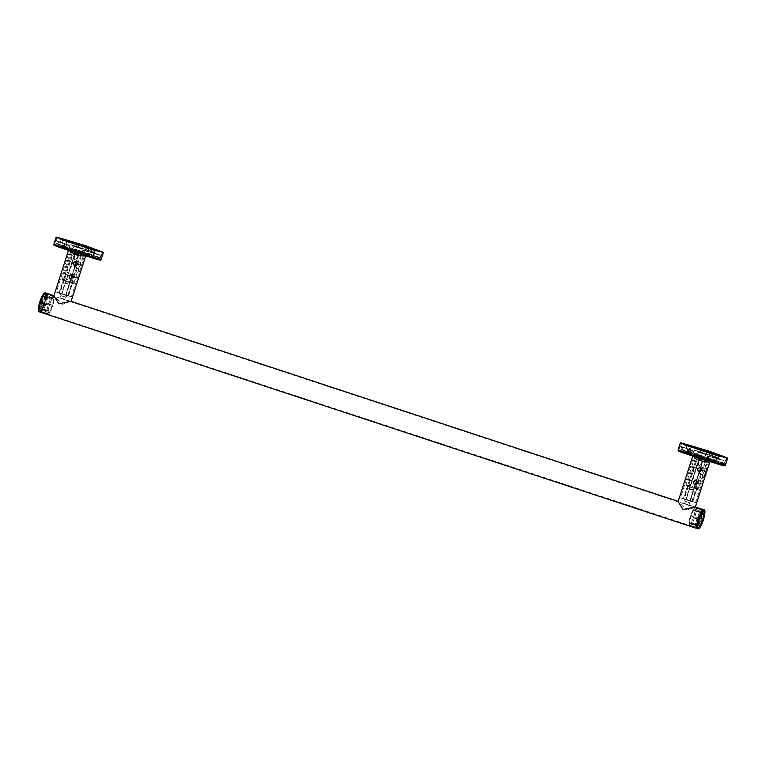 <?xml version="1.0" encoding="UTF-8"?>
<svg xmlns="http://www.w3.org/2000/svg" width="766" height="766" viewBox="0 0 766 766"><rect width="100%" height="100%" fill="white"/><g stroke="black" fill="none" stroke-linecap="round" stroke-linejoin="round"><path stroke-width="0.57" stroke-dasharray="3.83 2.87" d="M75.729 251.966L69.869 249.802L75.69 252.407C67.81 249.62 68.854 249.773 78.831 252.876L84.921 254.638L79.061 252.454C87.42 255.413 86.309 255.25 75.729 251.966C67.37 249.007 68.48 249.17 79.061 252.454M84.356 254.915L78.745 253.134C68.777 250.032 67.724 249.879 75.604 252.665L70.166 250.367M56.847 237.489L74.656 244.153L102.912 252.186M78.745 253.134C86.625 255.921 85.581 255.758 75.604 252.665M78.831 252.876C86.711 255.662 85.658 255.499 75.69 252.407M683.425 444.701L692.904 447.851L683.396 444.759L683.559 444.242L688.414 446.08M701.216 449.652L707.813 451.997C714.151 453.999 715.138 454.2 710.762 452.62L701.101 449.652L701.263 449.135M710.101 453.625L720.605 457.015L709.996 453.625L710.159 453.108M717.263 456.086L717.426 455.569L711.7 453.731M705.946 454.611L700.067 452.677L706.013 454.611L700.105 465.594L699.176 466.063L698.41 465.048L700.105 465.594M700.086 465.594L698.429 465.048M697.194 458.69L704.672 461.496L695.643 488.909L697.558 489.407L700.201 483.49L700.421 480.971L704.337 470.592L706.578 461.783L697.194 458.69L695.174 464.981L693.441 467.001L693.153 471.301L691.037 477.879L689.295 479.899L688.644 485.347L686.087 484.677L686.738 485.06L695.298 458.403L707.257 462.176L709.057 459.696L694.743 455.042L708.876 459.696M694.647 458.02L695.298 458.403L694.647 458.02M682.841 447.478L681.347 446.482L687.801 449.106L687.112 451.26L682.152 449.623L682.841 447.478L681.194 446.463C679.595 446.281 681.97 447.334 688.318 449.604L689.218 450.398L688.529 452.543L706.616 458.968L708.129 458.911L708.847 456.804L707.535 456.431L708.971 456.402L725.048 461.228M707.535 456.431L706.616 458.968L707.679 459.265L709.412 456.507L707.861 455.78L722.999 460.251L722.261 462.836L717.311 461.209L718.001 459.054L722.951 460.692M688.586 450.13L689.218 450.398L688.586 450.13L688.318 452.38L692.991 454.037L682.113 450.063L693.68 453.185L718.336 461.304L723.784 463.746L724.55 463.411L726.34 457.819L725.785 457.829C720.605 457.273 674.578 442.116 682.161 443.447M681.606 443.457L680.639 446.463L681.194 446.463M690.961 450.236L682.889 447.028L693.134 450.772L688.318 449.604L687.858 452.275L693.086 454.161L690.271 452.38L690.961 450.236L693.412 451.327L692.809 453.596M719.236 456.498L712.935 454.506L712.141 456.996L714.41 457.628L715.205 455.138L719.293 456.498L718.489 458.987L714.41 457.628M715.205 455.138L712.15 454.315L711.346 456.804L718.431 458.987M711.49 453.032L708.531 452.151L707.727 454.64L710.743 455.531L711.547 453.032L710.044 452.467L705.745 451.05L704.95 453.549C701.895 452.61 701.733 452.62 704.471 453.568L705.275 451.078C702.537 450.13 702.69 450.121 705.745 451.05C702.69 450.121 702.537 450.13 705.275 451.078L708.531 452.151M691.076 447.354L685.474 445.391L684.67 447.88L690.281 449.843L691.076 447.354L689.946 446.808L689.151 449.307L690.281 449.843M689.151 449.307L684.708 447.909L685.503 445.419L689.946 446.808M710.685 455.531L704.95 453.549C701.895 452.61 701.733 452.62 704.471 453.568L707.727 454.64M717.426 455.569L721.572 456.641M725.038 461.304L724.349 463.449L722.223 463.286L724.349 463.449L718.795 460.969L719.485 458.815L718.69 458.049L695.739 450.494L694.341 450.532L693.651 452.687L680.811 449.125L681.548 446.98M704.557 468.074L695.174 464.981M698.391 487.291L689.007 484.198M691.037 477.879L700.421 480.971M702.527 474.393L693.153 471.301M704.337 470.592L693.441 467.001M700.201 483.49L689.295 479.899M686.087 484.677L696.112 488.153L695.643 488.909L687.045 486.084L688.567 486.305L688.644 485.347L698.018 488.44M698.669 488.823L696.112 488.153L695.643 488.909L687.016 486.075L686.738 485.06M698.41 465.048L700.067 452.677M720.768 456.498L720.605 457.015L721.61 456.67M713.864 453.204L713.692 453.721L710.762 452.62L710.934 452.103M693.45 447.526L693.287 448.043L693.067 447.334M39.679 311.877L40.186 311.618C42.599 312.49 48.718 293.445 45.979 293.56L45.73 293.052C48.584 292.928 42.207 312.796 39.679 311.877C36.825 312.001 43.202 292.133 45.73 293.052M697.491 528.636C694.628 528.751 701.014 508.892 703.533 509.802C706.386 509.687 700.009 529.545 697.491 528.636L696.83 527.764L40.186 311.618C37.448 311.733 43.566 292.689 45.979 293.56M697.165 528.109L697.232 528.119C699.655 529 705.764 509.955 703.035 510.07L46.056 293.579M60.322 297.811L64.727 299.267L60.322 297.811M62.908 294.374C68.653 296.155 69.256 296.25 64.717 294.642C58.982 292.861 58.379 292.775 62.908 294.374L59.729 293.206L60.974 295.619L60.255 297.821L61.931 298.74C59.518 297.553 59.853 297.601 62.936 298.884L64.727 299.267M684.565 503.501L688.969 504.957L684.565 503.501M687.15 500.074C692.895 501.854 693.498 501.941 688.96 500.342C683.224 498.561 682.621 498.465 687.15 500.074L683.971 498.896L685.216 501.309L684.507 503.521L686.183 504.43C683.76 503.243 684.095 503.291 687.179 504.574L688.969 504.957M697.472 528.674C694.609 528.799 701.014 508.844 703.542 509.763C706.415 509.639 700.009 529.593 697.472 528.674L697.213 528.597M39.669 311.925C42.207 312.844 48.612 292.89 45.74 293.005M688.826 505.388L684.507 503.521M64.583 299.688L60.255 297.821M697.232 528.119C694.494 528.234 700.612 509.189 703.035 510.07L703.533 509.802M45.328 294.297C43.135 293.502 37.611 310.737 40.081 310.632C42.274 311.427 47.808 294.192 45.328 294.297L47.004 294.853C49.484 294.747 43.949 311.982 41.757 311.188L40.081 310.632M41.757 311.188C39.286 311.293 44.821 294.058 47.004 294.853M48.363 311.159L48.555 310.546L48.363 311.159M52.481 298.338L52.28 298.951L52.481 298.338L47.722 296.796L47.253 294.403L52.193 296.04L51.906 295.465L52.193 296.04L47.061 294.374L45.156 296.423L50.029 298.367L44.83 297.007L42.331 303.164L40.933 309.359L41.469 312.088L43.633 309.761L46.161 303.729L51.006 304.839M52.73 298.769L47.664 297.428L47.722 296.796L46.429 302.867L51.044 304.389L46.439 302.867L46.161 303.729L46.439 302.867M47.502 304.389L46.985 304.236M45.52 310.737L46.104 310.584L45.721 310.125L45.52 310.737M43.94 309.024L48.813 310.986M47.224 303.824L42.609 302.302L42.331 303.164L46.946 304.686L42.331 303.164M41.038 309.234L45.548 310.881L40.924 309.359L41.105 308.602L45.721 310.125M48.593 313.007C46.238 313.112 51.514 296.691 53.591 297.447C55.956 297.352 50.68 313.763 48.593 313.007L47.482 313.591C44.859 313.706 50.719 295.475 53.026 296.308L53.591 297.447M46.439 313.256L47.482 313.591C49.8 314.433 55.65 296.203 53.026 296.308M46.333 313.495L41.709 311.657M46.132 313.15L41.517 311.638L46.132 313.15M53.438 297.917C55.659 297.83 50.709 313.246 48.746 312.538C46.535 312.633 51.485 297.208 53.438 297.917L46.104 295.504C44.141 294.795 39.19 310.211 41.412 310.115C43.365 310.824 48.315 295.408 46.104 295.504M43.614 309.617L48.248 311.274L43.614 309.617M51.332 304.964L51.044 304.389L50.776 305.251M48.746 312.538L41.412 310.115M45.156 296.423L44.83 297.007L45.156 296.423M51.676 295.896L51.906 295.465L47.3 293.943M45.759 292.966C48.641 292.842 42.197 312.892 39.66 311.963M77.778 264.672C77.213 261.053 75.642 260.536 73.076 263.121C73.651 266.74 75.212 267.257 77.778 264.672M74.991 266.568L72.875 263.064L75.786 261.206L77.912 264.72L74.407 266.482L77.328 264.634L75.202 261.12L72.291 262.977L74.407 266.482M73.929 264.222L74.944 265.381L76.447 265.055L76.926 263.571L75.911 262.412L74.417 262.738L73.459 264.155L73.938 262.661L75.432 262.336L76.447 263.504L75.968 264.988L74.474 265.314L73.459 264.155M76.447 265.055L75.968 264.988M76.926 263.571L76.447 263.504M75.911 262.412L75.432 262.336M74.417 262.738L73.938 262.661M68.94 276.019C69.505 279.638 71.075 280.155 73.641 277.57C73.067 273.95 71.506 273.433 68.94 276.019M71.65 274.104L73.766 277.618L70.855 279.466L68.729 275.961L71.65 274.104L68.145 275.875L69.84 279.284L73.182 277.531L71.066 274.017M72.789 276.469L71.774 275.3L70.271 275.636L69.792 277.12L70.807 278.278L72.31 277.953L72.789 276.469L71.832 277.886L70.328 278.211L69.313 277.053L69.792 275.559L71.295 275.233L72.31 276.392M71.774 275.3L71.295 275.233M70.271 275.636L69.792 275.559M69.792 277.12L69.313 277.053M70.807 278.278L70.328 278.211M72.31 277.953L71.832 277.886M702.02 470.362C701.455 466.743 699.885 466.226 697.328 468.821C697.893 472.44 699.463 472.957 702.02 470.362M699.234 472.268L697.117 468.754L700.028 466.906L702.154 470.42L698.649 472.182L701.57 470.324L699.444 466.82L696.533 468.668L698.649 472.182M698.171 469.922L699.195 471.08L700.689 470.755L701.168 469.261L700.153 468.103L698.659 468.428L697.702 469.845L698.18 468.361L699.674 468.036L700.698 469.194L700.21 470.678L698.716 471.013L697.702 469.845M699.195 471.08L698.716 471.013M700.689 470.755L700.21 470.678M700.153 468.103L699.674 468.036M698.659 468.428L698.18 468.361M72.454 273.816L68.854 275.971L70.52 279.829L73.938 277.646L72.454 273.816M69.199 276.105L71.985 274.649L73.392 277.483L70.606 278.948L69.199 276.105M68.538 276.009L71.324 274.544L72.732 277.388L69.945 278.843L68.538 276.009M76.6 260.919L73 263.073L74.666 266.932L78.084 264.749L76.6 260.919M73.344 263.207L76.131 261.752L77.538 264.586L74.752 266.051L73.344 263.207M72.674 263.111L75.461 261.646L76.868 264.49L74.082 265.946L72.674 263.111M64.641 299.707L70.979 301.316L64.775 299.267L65.483 297.064L63.731 296.413C60.552 295.427 60.217 295.379 62.726 296.26L60.974 295.619M65.598 283.037L71.889 285.105L81.139 256.304L74.848 254.235L61.969 293.637C55.717 291.75 54.721 291.607 59.001 293.196L71.832 253.785L78.122 255.863L69.246 284.713L62.582 282.587M75.508 252.646C67.149 249.697 68.26 249.86 78.841 253.144C87.2 256.103 86.089 255.93 75.508 252.646L69.649 250.482L56.291 292.095L59.901 293.407L72.713 253.996L78.161 255.787L65.713 295.322L59.901 293.407M79.08 253.182C88.626 256.553 87.362 256.371 75.269 252.617C65.723 249.237 66.987 249.429 79.08 253.182L85.782 255.662L85.601 256.208M70.979 301.316L62.659 304.332L53.859 295.944M71.832 253.785L59.384 293.254M61.969 293.637L68.624 295.829C72.904 297.419 71.918 297.265 65.656 295.389L78.122 255.863M81.139 256.304L68.241 295.772M67.734 295.619L80.258 256.103L74.809 254.302L61.586 293.579L74.848 254.235M62.936 298.884L61.931 298.74M71.889 285.105L68.624 295.829L71.343 296.93L84.7 255.317L78.841 253.144M65.483 297.064L67.896 295.829L64.717 294.642M75.269 252.617L68.576 250.137L68.394 250.683M68.883 284.665L65.656 295.389M63.731 296.413C66.24 297.294 65.905 297.246 62.726 296.26M74.484 254.178L61.577 293.579M80.258 256.103L80.775 256.256M72.713 253.996L72.196 253.843M697.462 528.722C700.009 529.641 706.443 509.601 703.561 509.716M703.131 511.046C705.61 510.951 700.076 528.176 697.883 527.381C695.413 527.487 700.947 510.252 703.131 511.046L701.455 510.501C699.262 509.706 693.737 526.931 696.208 526.836C698.4 527.63 703.935 510.395 701.455 510.501M690.74 523.35L690.511 522.833M696.888 508.184L701.694 510.051L702.173 512.444L697.108 511.094L702.116 513.076L700.612 519.377L698.085 525.409L695.921 527.736L695.375 525.007L697.06 517.95L692.205 516.849M694.408 510.692L699.272 512.655L701.512 510.022L696.572 508.365L701.752 509.591M695.71 517.289L696.227 517.443M693.575 523.772L693.192 523.312L693.776 523.149L693.469 523.887L698.085 525.399M690.76 523.484L695.375 525.007L695.547 524.25L690.482 522.919M696.782 518.812L692.167 517.289L696.782 518.812L699.607 512.071L694.858 510.52M696.15 516.973L700.89 518.515L700.603 519.377L695.997 517.854M698.085 525.409L693.163 523.408M689.62 524.231C691.708 524.988 696.974 508.576 694.618 508.672C692.531 507.915 687.265 524.337 689.62 524.231L690.185 525.371C692.502 526.213 698.353 507.982 695.729 508.088L696.773 508.423M691.545 525.792L696.16 527.305M691.353 525.763L695.921 527.736L691.353 525.763M694.465 509.141C692.512 508.433 687.562 523.858 689.773 523.762C691.736 524.471 696.687 509.055 694.465 509.141L701.867 511.573C702.556 511.956 702.738 513.21 702.393 515.346L701.139 520.057C699.597 524.241 698.286 526.29 697.184 526.194L689.773 523.762M700.88 518.515L696.265 517.002M698.391 524.672L693.776 523.149M695.49 524.882L690.875 523.36M690.185 525.371C687.562 525.476 693.422 507.245 695.729 508.088L694.618 508.672M702.173 512.444L702.116 513.076L702.173 512.444M697.883 527.381L696.208 526.836M693.182 481.718C693.757 485.338 695.317 485.855 697.883 483.26C697.309 479.64 695.748 479.123 693.182 481.718M695.892 479.803L698.008 483.308L695.097 485.165L692.981 481.651L695.892 479.803L692.397 481.565L694.513 485.079L697.424 483.222L695.308 479.717M697.031 482.159L696.016 481L694.513 481.326L694.034 482.819L695.049 483.978L696.553 483.652L697.031 482.159L696.074 483.576L694.571 483.901L693.556 482.743L694.034 481.259L695.538 480.933L696.553 482.092M696.016 481L695.538 480.933M694.513 481.326L694.034 481.259M694.034 482.819L693.556 482.743M695.049 483.978L694.571 483.901M696.553 483.652L696.074 483.576M696.696 479.506L693.096 481.67L694.762 485.529L698.18 483.346L696.696 479.506M693.441 481.795L696.227 480.339L697.635 483.183L694.848 484.639L693.441 481.795M692.78 481.699L695.566 480.244L696.974 483.078L694.188 484.543L692.78 481.699M700.842 466.609L697.242 468.773L698.908 472.632L702.326 470.448L700.842 466.609M697.587 468.897L700.373 467.442L701.78 470.286L698.994 471.741L697.587 468.897M696.916 468.802L699.703 467.346L701.11 470.19L698.324 471.645L696.916 468.802M688.96 500.342L692.138 501.519L689.726 502.764L687.973 502.103C684.794 501.117 684.469 501.069 686.968 501.96L685.216 501.309M689.84 488.727L696.131 490.805L705.381 462.003L699.09 459.926L686.212 499.327C679.959 497.45 678.963 497.297 683.243 498.886L696.074 459.485L702.374 461.553L693.489 490.412L686.834 488.287M699.751 458.346C691.401 455.387 692.512 455.559 703.083 458.834C711.442 461.793 710.331 461.63 699.751 458.346L693.891 456.172L680.534 497.785L684.143 499.097L696.955 459.686L702.412 461.486L689.965 501.012L684.143 499.097M703.322 458.872C712.868 462.252 711.604 462.061 699.511 458.307C689.965 454.937 691.238 455.119 703.322 458.872L710.025 461.352L709.843 461.898M695.222 507.006L689.017 504.966L695.317 507.169L686.901 510.032L678.111 501.644M696.074 459.485L683.626 498.944M686.212 499.327L692.876 501.519C697.146 503.109 696.16 502.965 689.898 501.079L702.374 461.553M705.381 462.003L692.483 501.462M691.976 501.309L704.5 461.793L699.052 460.002L685.829 499.269L699.09 459.926M687.179 504.574L686.183 504.43M696.131 490.805L692.876 501.519L695.585 502.62L708.943 461.008L703.083 458.834M699.511 458.307L692.818 455.827L692.636 456.373M693.125 490.355L689.898 501.079M687.973 502.103C690.482 502.994 690.147 502.946 686.968 501.96M698.726 459.878L685.819 499.269M704.5 461.793L705.017 461.946M696.955 459.686L696.438 459.533M706.616 469.884L706.539 469.855C705.974 472.296 706.137 472.325 707.047 469.951L707.133 469.97M706.779 470.86L707.028 470.065M706.941 470.037C706.434 471.368 706.329 471.349 706.635 469.979L706.539 469.855M704.691 477.658L708.09 467.365M705.046 476.557L706.654 471.789M706.568 471.77L707.018 470.353L706.568 471.77M705.745 474.039L706.089 472.976M706.07 472.287L705.639 472.9M705.553 472.871L705.295 473.972M705.218 473.943L705.371 474.728M705.745 473.034L705.553 473.915M704.921 476.883L704.576 477.678L703.791 477.524M705.151 475.887L705.524 475.006M705.438 474.987L704.327 475.619L703.715 477.496M704.95 475.619L704.404 475.648M704.337 476.155L704.155 476.72M706.759 469.223L707.87 467.356C707.133 469.673 706.97 469.912 707.353 468.074C706.97 469.912 707.133 469.673 707.87 467.356L707.947 467.384M707.305 469.721L708.052 467.384M707.219 469.692L707.047 470.324L707.219 469.692M699.971 457.656L694.111 455.502L699.933 458.106C692.052 455.32 693.096 455.473 703.073 458.566L709.163 460.328L703.303 458.154C711.662 461.103 710.551 460.94 699.971 457.656C691.621 454.707 692.732 454.87 703.303 458.154M681.089 443.179L698.898 449.843L726.934 457.991L724.751 464.847L696.696 456.718L678.81 450.102L681.874 451.72L721.304 464.387L681.874 451.72L679.48 450.312L706.769 458.394L721.026 463.353L723.966 464.972L721.304 464.387L724.751 464.847L706.865 458.231L678.81 450.102L681.012 443.217M708.598 460.615L702.987 458.824C693.019 455.732 691.966 455.569 699.846 458.355L694.408 456.057M702.987 458.824C710.867 461.611 709.823 461.458 699.846 458.355M703.073 458.566C710.953 461.352 709.9 461.199 699.933 458.106M59.183 239.002L68.662 242.152L59.145 239.059L59.317 238.542L64.162 240.39M76.964 243.952L83.561 246.307C89.909 248.299 90.895 248.51 86.52 246.93L76.859 243.952L77.021 243.435M85.859 247.925L96.363 251.325L85.754 247.925L85.916 247.418M93.021 250.396L93.184 249.879L87.448 248.04M81.703 248.921L75.824 246.987L81.771 248.921L75.863 259.904L74.934 260.363L74.168 259.358L75.863 259.904M75.844 259.904L74.187 259.358M72.952 252.991L80.43 255.806L71.401 283.219L73.316 283.707L75.958 277.799L76.169 275.281L80.095 264.902L82.335 256.083L72.952 252.991L70.932 259.291L69.199 261.311L68.902 265.611L66.795 272.189L65.053 274.209L64.401 279.647L62.496 279.37L71.047 252.713L83.638 256.237L70.146 251.851L83.465 256.237M70.405 252.33L71.047 252.713L70.405 252.33M58.599 241.778L63.559 243.416L62.869 245.56L57.91 243.933L58.599 241.778L56.952 240.763C55.353 240.591 57.728 241.635 64.076 243.904L64.976 244.699L64.287 246.853L82.374 253.268L83.887 253.211L84.605 251.104L83.283 250.731L84.729 250.712L100.796 255.538M83.283 250.731L82.374 253.268L83.427 253.565L85.16 250.817L83.618 250.089L98.757 254.551L98.019 257.146L93.069 255.509L93.758 253.364L98.709 254.992M64.344 244.431L64.976 244.699L64.344 244.431L64.076 246.681L68.748 248.337L56.923 244.009L69.438 247.485L94.094 255.614L99.542 258.046L100.298 257.711L102.098 252.129L101.543 252.129C96.353 251.583 50.336 236.416 57.91 237.757M57.364 237.766L56.397 240.773L56.952 240.763M66.029 246.69L66.297 247.246L62.822 246.01L68.825 248.385L68.94 245.101L58.647 241.338L68.892 245.082L64.076 243.904L63.616 246.585L68.844 248.471L66.029 246.69L66.719 244.536L69.17 245.637L68.567 247.897M94.994 250.808L88.693 248.806L87.898 251.305L90.158 251.937L90.963 249.438L95.051 250.798L94.247 253.297L90.158 251.937M90.963 249.438L87.898 248.624L87.104 251.114L94.189 253.297M87.247 247.341L84.289 246.451L83.484 248.95L86.501 249.831L87.305 247.341L85.802 246.776L81.502 245.359L80.698 247.849C77.653 246.92 77.49 246.93 80.229 247.878L81.033 245.379C78.295 244.431 78.448 244.421 81.502 245.359C78.448 244.421 78.295 244.431 81.033 245.379L84.289 246.451M66.834 241.663L61.223 239.701L60.428 242.19L61.768 242.803L66.029 244.153L66.834 241.663L65.704 241.118L64.909 243.607L66.029 244.153M64.909 243.607L60.466 242.219L61.261 239.729L65.704 241.118M86.443 249.831L80.698 247.849C77.653 246.92 77.49 246.93 80.229 247.878L83.484 248.95M93.184 249.879L97.33 250.942M100.796 255.605L100.107 257.759L97.981 257.587L100.107 257.759L94.553 255.27L95.243 253.125L94.448 252.359L71.497 244.794L70.099 244.842L69.409 246.987L56.569 243.435L57.306 241.28M80.315 262.384L70.932 259.291M74.149 281.591L64.765 278.498M66.795 272.189L76.169 275.281M78.285 268.694L68.902 265.611M80.095 264.902L69.199 261.311M75.958 277.799L65.053 274.209M61.845 278.977L71.87 282.462L71.401 283.219L62.802 280.385L64.325 280.615L64.401 279.647L73.775 282.74M74.426 283.133L71.87 282.462L71.401 283.219L62.774 280.375L62.496 279.37M74.168 259.358L75.824 246.987M96.526 250.808L97.196 251.497L97.368 250.98M89.622 247.514L89.45 248.031L86.52 246.93L86.692 246.413M69.208 241.836L69.036 242.353L68.825 241.635M102.711 252.273L100.509 259.157L82.623 252.531L54.568 244.402L72.454 251.028L99.724 259.281L82.527 252.694L55.229 244.622L72.435 251.2L97.062 258.688L73.153 251.507L54.568 244.402L56.77 237.527M80.823 252.713C61.539 246.326 54.309 245.254 73.967 251.698C93.251 258.094 100.49 259.157 80.823 252.713M101.189 259.377L82.766 252.55L53.879 244.182M96.889 259.387L99.551 259.98L96.602 258.362L82.316 253.383L54.97 245.292L57.373 246.7M73.747 252.387C93.031 258.784 100.269 259.846 80.602 253.402C61.318 247.016 54.089 245.943 73.747 252.387M705.055 451.088L705.218 450.571M707.88 461.936L694.389 457.551L694.8 458.202M708.129 458.911L706.625 458.231L707.229 455.971L713.893 457.79L713.203 459.935L707.573 458.374L708.263 456.23M693.498 451.442L688.826 449.69M692.282 450.647L691.947 453.884M709.938 459.255L694.149 454.056L709.938 459.255M688.49 452.917L706.616 458.968L687.897 452.275M681.587 446.99L680.897 449.135L682.152 449.623M707.707 461.936L694.389 457.551M722.261 462.836L706.539 458.116L706.07 458.537L707.573 459.207M708.847 456.804L707.229 455.971M718.862 456.412L718.058 458.901M686.815 446.004L686.01 448.493M709.239 454.966L710.044 452.467M715.071 458.068L715.865 455.579M697.261 458.71L706.52 461.764M707.573 458.374L706.07 458.537M718.69 458.049L701.541 452.696L700.612 455.263L708.694 457.924L709.383 455.78L696.648 451.318L695.959 453.462L697.462 454.133L698.697 451.681L695.739 450.494M716.765 457.465L716.947 458.001L713.491 457.043L712.801 459.188L716.248 460.155L716.947 458.001L719.485 458.815M701.541 452.696L698.697 451.681M713.309 456.498L709.613 455.358M708.454 458.336L712.974 459.734M696.907 454.439L700.383 455.684M690.271 452.38L687.112 451.26M717.311 461.209L712.744 460.261L717.311 461.209L722.223 463.286L724.55 463.411M713.893 457.79L724.971 460.854M694.216 457.551L694.743 455.042M694.341 450.532L697.194 451.011M695.404 453.769L693.68 453.185M718.336 461.304L716.43 460.692M706.846 458.575L708.157 458.949M718.001 459.054L714.324 457.465L707.123 455.971L706.022 458.422L713.203 459.935M707.315 456.086L707.861 455.78M708.818 456.756L709.364 456.45M693.412 451.327L693.134 450.772L693.412 451.327M687.801 449.106L693.182 450.791L693.067 454.075L680.811 449.125M681.175 449.699L680.897 449.135M688.567 486.305L697.165 489.139M711.71 453.472L711.547 453.989M713.462 454.525L713.634 454.008M707.976 451.48L707.813 451.997M706.137 450.523L705.974 451.04M692.234 446.961L692.062 447.478M684.842 445.41L685.015 444.893M38.693 311.12L38.951 311.255C41.383 312.135 47.53 293.005 44.782 293.119L44.62 293.119M41.125 309.55C42.973 310.22 47.626 295.705 45.539 295.791C43.7 295.121 39.037 309.636 41.125 309.55M49.771 297.945L49.445 298.529M39.238 311.829C41.785 312.748 48.22 292.708 45.338 292.823M697.883 528.856C700.421 529.775 706.865 509.735 703.983 509.859M697.117 526.185C694.896 526.271 699.846 510.855 701.809 511.564C704.021 511.468 699.071 526.893 697.117 526.185L697.06 526.165M697.673 525.888C695.585 525.974 700.248 511.468 702.087 512.128C704.174 512.042 699.511 526.558 697.673 525.888M697.558 510.932L697.5 511.554M705.065 458.413C685.781 452.026 678.552 450.954 698.209 457.398C717.503 463.784 724.732 464.857 705.065 458.413M725.44 465.067L707.018 458.25L678.121 449.881M721.132 465.086L723.793 465.68L720.844 464.052L706.558 459.083L679.212 450.983L681.616 452.4M697.989 458.087C717.282 464.474 724.512 465.546 704.844 459.102C685.56 452.706 678.331 451.643 697.989 458.087M80.803 245.398L80.976 244.881M70.558 252.512L70.146 251.851M83.887 253.211L82.383 252.541L82.987 250.271L89.641 252.1L88.952 254.245L83.331 252.684L84.471 250.214L100.729 255.164M69.256 245.752L64.583 243.99M68.04 244.948L67.705 248.184M85.687 253.565L69.898 248.366L85.687 253.565M70.501 249.343L84.633 254.006L70.319 249.352L69.965 248.519L85.581 253.536L84.633 254.006M64.248 247.226L82.374 253.268L63.655 246.585M57.345 241.29L56.655 243.444L57.91 243.933M98.019 257.146L82.297 252.426L81.828 252.837L83.331 253.517M84.605 251.104L82.987 250.271M94.62 250.712L93.816 253.211M62.573 240.304L61.768 242.803M84.997 249.266L85.802 246.776M90.828 252.378L91.623 249.879M73.019 253.019L82.268 256.064M83.331 252.684L81.828 252.837M74.455 245.991L72.397 245.618L71.707 247.772L73.21 248.443L73.909 246.288L77.06 247.418L76.37 249.572L84.452 252.234L85.141 250.08L71.497 244.794M94.448 252.359L89.249 251.344L88.559 253.498L92.006 254.456L92.696 252.311L95.243 253.125M92.523 251.765L77.299 247.006M89.067 250.808L85.371 249.668M84.212 252.646L88.732 254.044M72.665 248.749L76.14 249.984M63.559 243.416L66.719 244.536M93.069 255.509L88.502 254.561L93.069 255.509L97.971 257.587L100.298 257.711M70.099 244.842L72.952 245.321M71.161 248.069L69.438 247.485M94.094 255.614L92.188 255.001M82.594 252.885L83.915 253.259M93.758 253.364L89.641 252.1M84.021 250.53L82.872 250.271L81.78 252.732L88.952 254.245M83.073 250.386L83.618 250.089M84.576 251.066L85.122 250.76M69.17 245.637L68.892 245.082L69.17 245.637M56.923 244.009L56.655 243.444M56.569 243.435L62.869 245.56M64.325 280.615L72.923 283.439M87.468 247.782L87.305 248.299M89.22 248.835L89.392 248.318M83.733 245.79L83.561 246.307M81.895 244.833L81.732 245.35M67.992 241.261L67.82 241.778M60.773 239.193L60.6 239.71M683.32 444.701L683.483 444.184M706.98 451.605L706.013 454.611M707.391 462.166L698.831 488.823L697.702 489.436L695.652 488.919M695.317 458.413L704.634 461.486M694.561 455.042L694.216 454.219L709.823 459.227L709.057 459.696M691.133 447.354L690.329 449.843M703.255 450.341L702.451 452.83M686.997 486.065L685.924 484.677L694.484 458.02M700.957 449.671L700 452.677M689.726 502.755L688.883 505.397M46.161 295.513L46.027 295.485C45.213 295.015 43.901 297.064 42.073 301.622C40.617 305.375 40.378 308.21 41.354 310.106M48.842 310.891L48.248 311.274M47.837 296.681L52.452 298.194L52.71 298.855M45.137 296.279L50.058 298.271M52.126 296.011L53.103 296.327M45.539 310.881L46.075 310.67M75.786 261.206L75.202 261.12M70.855 279.466L70.271 279.379M700.028 466.906L699.444 466.82M70.96 274.458L71.631 274.563M75.106 261.56L75.767 261.666M74.446 266.032L75.106 266.137M70.3 278.929L70.97 279.025M66.048 295.446L78.496 255.911M699.578 511.927L694.963 510.405L694.379 510.788M702.288 512.33L697.137 511.018M691.085 525.677L690.118 525.352M691.87 516.724L692.435 516.428M695.097 485.165L694.513 485.079M695.202 480.158L695.873 480.253M699.348 467.26L700.009 467.356M698.688 471.732L699.348 471.827M694.542 484.629L695.212 484.725M690.3 501.136L702.748 461.611M706.788 471.138L705.754 474.365M708.004 467.346L707.085 470.2M59.078 239.002L59.241 238.494M82.738 245.915L81.771 248.921M83.149 256.466L74.589 283.123L73.459 283.746L71.41 283.219M71.075 252.723L80.392 255.796M83.638 256.237L84.815 254.006M66.891 241.654L66.087 244.153M79.013 244.641L78.209 247.14M69.974 251.851L70.319 249.352M62.755 280.366L61.682 278.987L70.242 252.33M76.715 243.981L75.748 246.987"/><path stroke-width="1.15" d="M74.675 243.971L57.23 237.288L84.921 245.484L102.912 252.186L74.675 243.971M102.673 252.205L84.825 245.656L56.847 237.489M85.036 245.503L102.874 252.33L74.561 243.952L56.138 237.134L85.036 245.503M713.864 453.204L710.934 452.103C715.3 453.692 714.314 453.482 707.976 451.48L701.263 449.135M711.7 453.731L710.159 453.108L711.71 453.472L711.547 453.989M700.957 449.671L706.98 451.605M681.606 443.457L682.161 443.447C687.341 444.002 733.368 459.169 725.785 457.829M688.414 446.08L692.234 446.961L683.598 444.184M710.762 452.62L710.934 452.103L701.378 449.135M720.768 456.498L711.71 453.472M701.034 449.671L706.913 451.605M53.946 295.705L45.74 293.005C43.212 292.085 36.797 312.04 39.669 311.925L697.213 528.597M39.66 311.963L39.238 311.829C36.356 311.944 42.791 291.903 45.338 292.823L45.759 292.966C43.212 292.038 36.778 312.088 39.66 311.963M68.394 250.683L53.859 295.944L58.848 303.776L70.979 301.316L678.188 501.395M703.705 509.763L703.561 509.716C701.014 508.796 694.58 528.837 697.462 528.722L697.95 528.875C699.913 528.042 701.57 525.466 702.91 521.148C704.145 518.209 706.041 509.39 704.05 509.869L703.983 509.859C701.436 508.93 695.001 528.98 697.883 528.856L697.807 528.837M692.636 456.373L678.111 501.644L683.09 509.467L695.222 507.015L703.427 509.716M709.843 461.898L708.052 467.384M706.625 471.904L707.305 469.721M707.248 468.256L707.947 467.384C707.219 469.702 707.047 469.941 707.439 468.103L707.439 468.103C707.047 469.941 707.219 469.702 707.947 467.384M704.921 476.883L704.653 477.706L703.791 477.524L704.27 476.012L705.524 475.006L704.921 476.883M705.831 474.068L706.166 472.296L705.831 474.068L705.304 474.681L705.295 473.972L706.07 472.287M707.104 470.372L706.654 471.789L707.104 470.372M707.028 470.065L707.133 469.97C706.223 472.354 706.051 472.325 706.616 469.884L706.712 470.008C706.405 471.368 706.511 471.387 707.028 470.065C706.511 471.387 706.405 471.368 706.712 470.008L706.539 469.855M707.133 469.97C706.223 472.354 706.051 472.325 706.616 469.884M706.252 471.856L706.779 470.86M706.941 470.037C706.434 471.368 706.329 471.349 706.635 469.979M695.346 507.054L704.691 477.658M705.4 474.681L705.792 473.905M705.754 473.943L706.022 473.091M704.653 477.706L703.715 477.496M704.576 477.678L704.835 476.854M704.73 476.433L705.227 475.916M705.151 475.887L705.438 474.987M704.232 476.749L704.337 476.155L704.643 476.586M706.903 469.156L707.171 468.227M707.104 469.529L707.42 468.84M707.65 468.131L707.861 467.375M698.918 449.671L681.472 442.987L709.163 451.184L727.164 457.877L698.918 449.671M726.915 457.896L709.067 451.346L681.089 443.179M709.278 451.203L727.116 458.03L698.803 449.652L680.38 442.825L709.278 451.203M89.622 247.514L86.692 246.413C91.058 247.993 90.072 247.782 83.733 245.79L77.021 243.435M87.448 248.04L85.916 247.418L87.468 247.782L87.305 248.299M76.715 243.981L82.738 245.915M57.364 237.757L57.91 237.757C63.099 238.303 109.126 253.469 101.543 252.129M64.162 240.39L67.992 241.261L59.355 238.485M86.52 246.93L86.692 246.413L77.136 243.435M96.526 250.808L87.468 247.782M76.791 243.981L82.661 245.915M56.138 237.134L53.879 244.182L72.301 251.009L100.605 259.387L101.189 259.377L103.458 252.33M96.889 259.387L57.373 246.7L96.889 259.387C100.193 260.354 101.629 260.344 101.189 259.377M713.462 454.525L713.634 454.008M706.137 450.523L705.974 451.04M692.234 446.961L692.062 447.478M692.904 447.851L693.067 447.334M44.782 293.119C42.35 292.239 36.203 311.369 38.951 311.255M45.481 292.871L45.261 292.813C43.298 293.637 41.642 296.212 40.301 300.54C39.066 303.47 37.18 312.298 39.162 311.81M704.26 510.424C707.008 510.309 700.871 529.45 698.439 528.569C695.691 528.684 701.828 509.543 704.26 510.424M680.38 442.825L678.121 449.881L696.543 456.699L724.847 465.077L725.44 465.067L727.7 458.02M721.132 465.086L681.616 452.4L721.132 465.086C724.435 466.044 725.871 466.044 725.44 465.067M89.22 248.835L89.392 248.318M81.895 244.833L81.732 245.35M67.992 241.261L67.82 241.778M68.662 242.152L68.825 241.635M53.879 244.182C55.066 245.829 51.389 244 57.373 246.7M85.601 256.208L71.104 301.354M707.171 470.219L706.874 471.167M705.84 474.393L705.132 476.586M678.121 449.881C679.308 451.528 675.631 449.69 681.616 452.4"/></g></svg>
